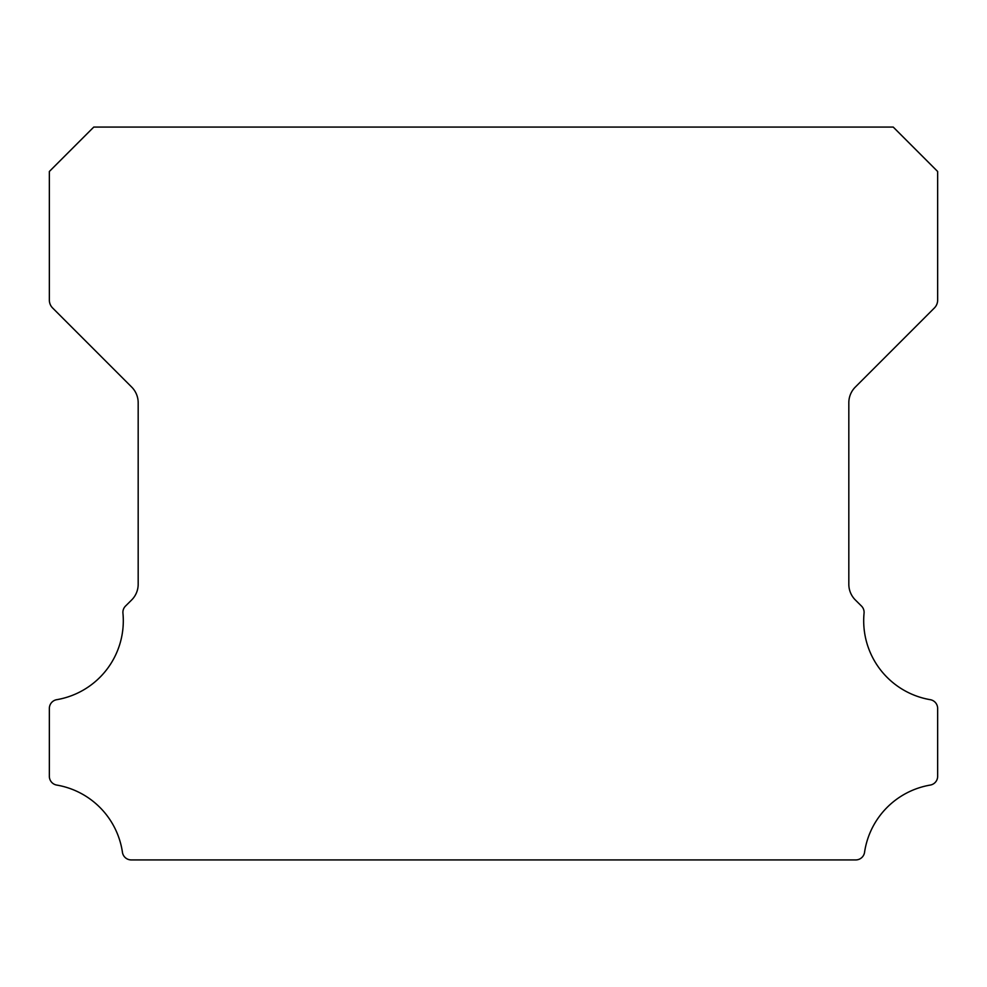 <?xml version="1.0" encoding="UTF-8"?>
<svg xmlns="http://www.w3.org/2000/svg" width="987" height="987" viewBox="0 0 987 987"><rect width="100%" height="100%" fill="white"/><g stroke="black" fill="none" stroke-linecap="round" stroke-linejoin="round"><path stroke-width="1.48" d="M930.26 699.684A80.033 80.033 0 0 1 864.057 613.198A8.883 8.883 0 0 0 861.478 606.055L855.297 599.923A22.207 22.207 0 0 1 848.82 584.242L848.82 402.758A22.207 22.207 0 0 1 855.322 387.064L934.393 307.969A11.104 11.104 0 0 0 937.65 300.122L937.65 171.491L893.235 127.076L93.765 127.076L49.35 171.491L49.35 300.122A11.104 11.104 0 0 0 52.607 307.969L131.678 387.064A22.207 22.207 0 0 1 138.18 402.758L138.18 584.242A22.207 22.207 0 0 1 131.703 599.923L125.522 606.055A8.883 8.883 0 0 0 122.943 613.198A80.033 80.033 0 0 1 56.74 699.684A8.883 8.883 0 0 0 49.35 708.444L49.35 776.313A8.883 8.883 0 0 0 56.74 785.072A80.033 80.033 0 0 1 122.45 852.336A8.883 8.883 0 0 0 131.234 859.924L855.766 859.924A8.883 8.883 0 0 0 864.55 852.336A80.033 80.033 0 0 1 930.26 785.072A8.883 8.883 0 0 0 937.65 776.313L937.65 708.444A8.883 8.883 0 0 0 930.26 699.684"/></g></svg>
